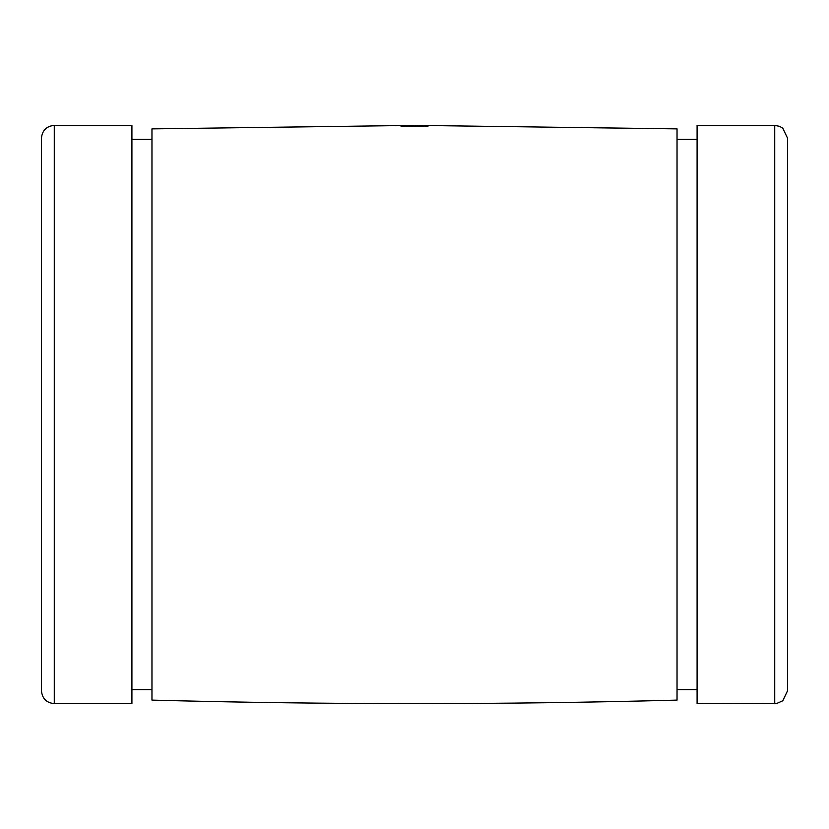 <?xml version="1.0" encoding="UTF-8"?>
<svg xmlns="http://www.w3.org/2000/svg" width="829" height="829" viewBox="0 0 829 829"><rect width="100%" height="100%" fill="white"/><g stroke="black" fill="none" stroke-linecap="round" stroke-linejoin="round"><path stroke-width="1.24" d="M41.45 138.205L41.45 690.785C42.206 698.578 46.486 702.857 54.279 703.614L54.279 125.386C46.486 126.143 42.206 130.422 41.45 138.205M774.721 125.386L779.633 126.36L782.825 128.267L787.55 138.205L787.55 690.785L782.825 700.733L776.835 703.438L697.085 703.614L697.085 125.386L774.721 125.386L774.721 703.614M151.966 128.889L151.966 700.111C326.989 704.774 502.011 704.774 677.034 700.111L677.034 128.889M404.573 125.417L428.489 125.739C429.37 126.972 399.64 126.972 400.511 125.739L404.573 125.417M54.279 125.386L131.915 125.386L131.915 703.614L54.279 703.614M151.966 128.878L414.645 125.386M417.101 125.386L677.034 128.878M697.085 139.376L677.034 139.376M697.085 689.624L677.034 689.624M151.966 139.376L131.915 139.376M151.966 689.624L131.915 689.624"/></g></svg>
